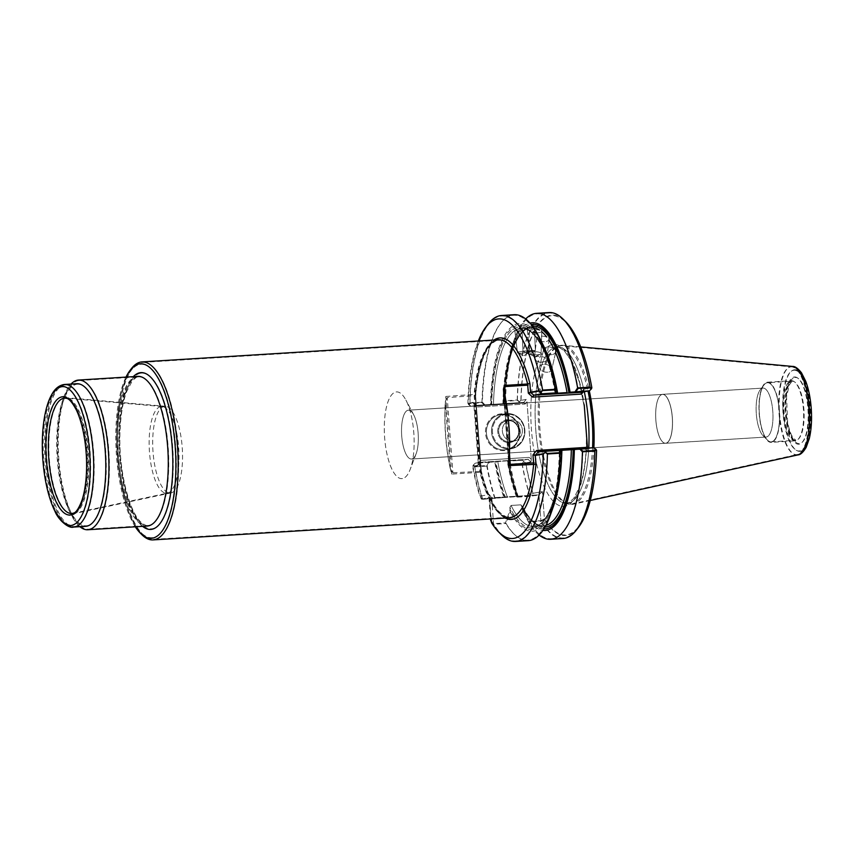 <?xml version="1.0" encoding="UTF-8"?>
<svg xmlns="http://www.w3.org/2000/svg" width="854" height="854" viewBox="0 0 854 854"><rect width="100%" height="100%" fill="white"/><g stroke="black" fill="none" stroke-linecap="round" stroke-linejoin="round"><path stroke-width="0.64" stroke-dasharray="4.27 3.2" d="M141.518 362.523A88.645 30.029 86.4 0 1 142.671 362.395A88.645 30.029 86.4 0 1 178.134 449.001A88.645 30.029 86.4 0 1 153.667 539.333A88.645 30.029 86.4 0 1 142.501 534.07A88.645 30.029 86.4 0 1 118.194 452.727A88.645 30.029 86.4 0 1 132.253 368.992A88.645 30.029 86.4 0 1 141.518 362.523M447.24 397.612L445.276 401.839A88.645 30.029 86.4 0 0 450.325 468.974L452.887 472.774L447.24 397.612L475.582 395.53L481.293 471.472A90.417 30.627 -93.6 0 0 512.475 518.784A90.417 30.627 -93.6 0 0 536.195 463.092L535.586 455.086M452.887 472.774L481.368 471.312L475.582 395.53A90.417 30.627 -93.6 0 1 498.917 338.579A90.417 30.627 -93.6 0 1 530.281 384.535L528.06 385.154A88.645 30.029 -93.6 0 0 498.779 340.266A88.645 30.029 -93.6 0 0 497.636 340.404A88.645 30.029 -93.6 0 0 474.536 395.925L480.194 471.077A88.645 30.029 -93.6 0 0 509.774 517.214A88.645 30.029 -93.6 0 0 533.899 462.889L536.195 463.092M509.923 464.384L508.568 460.541A88.645 30.029 86.4 0 0 503.305 390.481L504.084 386.648L509.923 464.384M78.248 380.66A74.458 25.225 86.4 0 1 79.209 380.542A74.458 25.225 86.4 0 1 109.002 453.293A74.458 25.225 86.4 0 1 88.442 529.181A74.458 25.225 86.4 0 1 71.736 513.937A74.458 25.225 86.4 0 1 64.52 397.74A74.458 25.225 86.4 0 1 78.248 380.66M139.992 364.402A86.873 29.431 86.4 0 1 176.351 463.402A86.873 29.431 86.4 0 1 140.953 532.512A86.873 29.431 86.4 0 1 117.126 452.791A86.873 29.431 86.4 0 1 130.908 370.732A86.873 29.431 86.4 0 1 139.992 364.402M61.744 387.011A69.142 23.421 86.4 0 1 90.471 476.073A69.142 23.421 86.4 0 1 55.691 510.767A69.142 23.421 86.4 0 1 48.998 402.864A69.142 23.421 86.4 0 1 61.744 387.011M76.593 384.311A70.914 24.019 86.4 0 1 77.511 384.204A70.914 24.019 86.4 0 1 105.885 453.485A70.914 24.019 86.4 0 1 86.297 525.754A70.914 24.019 86.4 0 1 70.391 511.236A70.914 24.019 86.4 0 1 63.516 400.579A70.914 24.019 86.4 0 1 76.593 384.311M62.449 396.469A59.652 20.208 86.4 0 1 77.234 409.888A59.652 20.208 86.4 0 1 82.849 500.295A59.652 20.208 86.4 0 1 49.489 478.795A59.652 20.208 86.4 0 1 62.449 396.469M170.875 492.939A43.437 14.71 -93.6 0 0 171.056 492.907A43.437 14.71 -93.6 0 0 182.308 448.745A43.437 14.71 -93.6 0 0 165.676 406.312A43.437 14.71 -93.6 0 0 164.929 406.301A43.437 14.71 -93.6 0 0 152.93 450.57A43.437 14.71 -93.6 0 0 170.309 493.004A43.437 14.71 -93.6 0 0 170.875 492.939M468.28 403.611L473.436 402.693L476.34 405.362L470.928 406.312L468.28 403.611A109.824 37.202 86.4 0 1 486.214 327.199A109.824 37.202 86.4 0 1 538.895 391.132M481.528 499.238L488.958 497.444L489.609 498.394L488.659 497.978L482.788 499.27L505.451 497.284A100.697 34.107 86.4 0 1 495.907 461.555L475.208 463.199L480.588 462.249L478.144 465.238L478.55 462.633L474.216 405.095L473.436 402.693M478.144 465.238L472.988 466.156L473.543 464.832L475.208 463.199L480.706 462.185L480.364 460.423L529.192 457.381L528.039 459.303L522.659 460.253L508.397 460.776A100.697 34.107 -93.6 0 0 517.94 496.505L517.161 496.644A102.459 34.704 86.4 0 1 507.778 460.882M481.165 498.821A109.824 37.202 86.4 0 1 472.988 466.156M488.958 497.444L490.58 518.944M543.603 453.666A109.824 37.202 86.4 0 1 498.928 531.732A109.824 37.202 86.4 0 1 491.392 521.773M543.87 528.893A102.459 34.704 86.4 0 1 522.552 508.941L522.37 506.635A100.697 34.107 -93.6 0 0 544.937 527.11A100.697 34.107 -93.6 0 1 522.37 506.635L520.897 504.842L522.37 506.635L522.125 505.717L522.701 511.002A104.06 35.249 86.4 0 0 542.877 530.398M596.562 450.357L588.363 451.809L585.492 449.14L538.02 452.097L585.492 449.14L538.02 452.097L585.492 449.14L585.268 448.211L585.47 449.151L593.722 447.688L585.492 449.14L588.363 451.809L596.37 450.389A109.824 37.202 86.4 0 1 578.436 526.801A109.824 37.202 86.4 0 1 544.414 518.901L542.365 491.626L533.184 493.249A109.824 37.202 86.4 0 1 525.754 462.868L530.91 461.961L528.039 459.303L522.659 460.253L523.79 461.715L522.125 463.359L510.265 464.096L509.187 461.085M478.304 341.013A110.006 37.266 -93.6 0 0 467.896 403.28L473.073 402.362L476.308 405.362L470.928 406.312L504.116 403.889A100.697 34.107 -93.6 0 1 532.448 326.1A100.697 34.107 -93.6 0 0 504.116 403.889L518.378 403.366L523.758 402.415L526.213 399.416L526.993 401.818L531.316 459.356L530.91 461.961L528.039 459.303L529.192 457.381L531.316 459.356L530.91 461.961L525.573 462.911A110.358 37.384 86.4 0 0 532.971 493.281L530.024 496.366A113.198 38.345 86.4 0 1 522.04 463.914L523.993 461.971L525.573 462.911M504.906 404.198L505.536 401.263L517.407 400.526L519.285 401.86L518.378 403.366L523.758 402.415L476.34 405.362L476.351 407.059L525.178 404.027L523.78 402.405L526.213 399.416L521.057 400.334A109.824 37.202 86.4 0 1 565.732 322.268A109.824 37.202 86.4 0 1 591.673 387.844L583.666 389.264L581.211 392.253L583.666 389.264L591.854 387.812M583.25 391.869L583.538 389.349L581.094 392.328L583.538 389.349L583.25 391.869M587.584 449.417L588.192 451.745L587.584 449.417L586.218 448.158L587.584 449.417M503.508 403.995A102.459 34.704 86.4 0 1 512.09 348.005A102.459 34.704 86.4 0 1 531.167 324.467M478.55 462.633L480.364 460.423L480.706 462.185L477.834 465.611L472.646 466.53L473.255 465.131L474.589 466.86A113.198 38.345 -93.6 0 0 482.574 499.312L503.988 497.54A104.06 35.249 86.4 0 1 494.733 461.758L508.397 460.776A100.697 34.107 -93.6 0 0 517.94 496.505L505.451 497.284A100.697 34.107 86.4 0 1 495.907 461.555L508.397 460.776L507.223 460.989L508.322 461.139L509.592 464.683L522.04 463.914M477.834 465.611L478.24 463.007L480.364 460.423L529.192 457.381L531.316 459.356L526.993 401.818L525.178 404.027L523.78 402.405L476.34 405.362L476.351 407.059L525.178 404.027L526.993 401.818L526.213 399.416L520.876 400.366L519.456 401.593L517.236 400.014L504.789 400.793L504.041 404.252L491.637 404.668A100.697 34.107 86.4 0 1 518.624 327.029A100.697 34.107 86.4 0 1 556.424 393.214L557.256 393.214L556.424 393.214A100.697 34.107 86.4 0 0 518.624 327.029A100.697 34.107 86.4 0 0 491.637 404.668L490.463 404.871A104.06 35.249 86.4 0 1 543.059 344.824M509.592 464.683A113.198 38.345 86.4 0 0 517.577 497.135L516.467 496.761L517.236 496.473L503.988 497.54M517.577 497.135L530.024 496.366L538.394 494.882L530.238 496.323L517.161 496.644M559.914 449.791L560.704 450.101A100.697 34.107 86.4 0 1 509.891 507.415L510.062 509.71L505.493 522.904L493.463 523.651L490.975 520.823L489.609 498.394M488.659 497.978L538.394 494.882L539.098 496.548L540.913 520.694L529.042 521.431L522.552 508.941M561.879 449.898L560.704 450.101A100.697 34.107 86.4 0 1 509.891 507.415L511.076 505.451L520.897 504.842A99.277 33.626 -93.6 0 0 543.475 525.776A99.277 33.626 -93.6 0 0 545.898 525.37A99.277 33.626 -93.6 0 1 543.475 525.776A99.277 33.626 -93.6 0 1 520.897 504.842L511.076 505.451L509.891 507.415L510.212 511.77L506.123 523.513A113.198 38.345 86.4 0 0 528.231 540.667M561.537 450.101L560.704 450.101L561.537 450.101A99.277 33.626 86.4 0 1 533.654 526.384A99.277 33.626 86.4 0 1 511.076 505.451A99.277 33.626 86.4 0 0 533.654 526.384L543.475 525.776C536.429 526.256 529.309 519.563 522.125 505.717C529.309 519.563 536.429 526.256 543.475 525.776L533.654 526.384A99.277 33.626 86.4 0 0 561.537 450.101M580.261 448.521L573.803 449.215M519.285 401.86L521.057 400.334M591.673 387.844L591.107 389.168M525.754 462.868L523.79 461.715M522.125 463.359A112.664 38.163 86.4 0 0 530.238 496.323L533.184 493.249M451.649 474.087L445.809 396.469A89.179 30.21 86.4 0 0 451.649 474.087L479.948 472.326A89.179 30.21 -93.6 0 0 486.545 493.068L489.353 494.551L491.861 498.245L538.34 495.363L542.365 491.626L532.971 493.281M544.414 518.901L540.913 520.694A112.664 38.163 86.4 0 0 563.032 537.977A112.664 38.163 86.4 0 0 576.279 529.587A112.664 38.163 86.4 0 0 594.694 450.528M595.612 449.023L596.37 450.389M545.749 353.097C550.115 355.424 553.381 355.221 555.57 352.488L555.57 352.488C553.381 355.221 550.115 355.424 545.749 353.097L543.774 348.848C545.898 346.382 549.175 346.18 553.595 348.24C549.175 346.18 545.898 346.382 543.774 348.848L545.749 353.097A99.277 33.626 86.4 0 1 557.235 393.064A99.277 33.626 86.4 0 0 545.749 353.097M539.792 366.462A6.202 3.811 -167.3 0 1 546.902 364.658A6.202 3.811 -167.3 0 1 551.737 369.654A6.202 3.811 -167.3 0 1 547.531 372.227A6.202 3.811 -167.3 0 1 539.632 366.91A6.202 3.811 -167.3 0 1 539.792 366.462A6.202 3.811 -167.3 0 1 546.902 364.658A6.202 3.811 -167.3 0 1 551.737 369.654A6.202 3.811 -167.3 0 1 547.531 372.227A6.202 3.811 -167.3 0 1 539.632 366.91A6.202 3.811 -167.3 0 1 539.792 366.462M539.077 340.639C543.56 342.294 546.838 342.091 548.898 340.02C549.442 338.504 548.716 337.49 546.72 336.988C542.194 335.633 538.917 335.835 536.899 337.597L539.077 340.639C543.56 342.294 546.838 342.091 548.898 340.02C549.442 338.504 548.716 337.49 546.72 336.988C542.194 335.633 538.917 335.835 536.899 337.597L539.077 340.639A99.277 33.626 86.4 0 1 543.774 348.848A99.277 33.626 86.4 0 0 539.077 340.639M534.476 357.954A6.202 2.765 -173.2 0 1 541.361 356.492A6.202 2.765 -173.2 0 1 546.635 359.897A6.202 2.765 -173.2 0 1 543.646 361.85A6.202 2.765 -173.2 0 1 542.503 361.989A6.202 2.765 -173.2 0 1 536.76 361.039A6.202 2.765 -173.2 0 1 534.316 358.434A6.202 2.765 -173.2 0 1 534.476 357.954A6.202 2.765 -173.2 0 1 541.361 356.492A6.202 2.765 -173.2 0 1 546.635 359.897A6.202 2.765 -173.2 0 1 543.646 361.85A6.202 2.765 -173.2 0 1 542.503 361.989A6.202 2.765 -173.2 0 1 536.76 361.039A6.202 2.765 -173.2 0 1 534.316 358.434A6.202 2.765 -173.2 0 1 534.476 357.954M531.861 332.281C536.408 333.188 539.685 332.985 541.682 331.672C542.151 330.562 541.393 329.996 539.397 329.996C534.828 329.409 531.551 329.612 529.576 330.605L529.576 330.605C531.551 329.612 534.828 329.409 539.397 329.996C541.393 329.996 542.151 330.562 541.682 331.672L541.682 331.672C539.685 332.985 536.408 333.188 531.861 332.281L529.427 330.786L528.679 353.054A6.202 1.591 -178.1 0 1 532.159 351.752A6.202 1.591 -178.1 0 1 538.65 352.115A6.202 1.591 -178.1 0 1 541.084 353.471A6.202 1.591 -178.1 0 1 540.422 354.154A6.202 1.591 -178.1 0 1 537.006 354.826A6.202 1.591 -178.1 0 1 529.299 353.78A6.202 1.591 -178.1 0 1 528.679 353.054A6.202 1.591 -178.1 0 1 532.159 351.752A6.202 1.591 -178.1 0 1 538.65 352.115A6.202 1.591 -178.1 0 1 541.084 353.471A6.202 1.591 -178.1 0 1 540.422 354.154A6.202 1.591 -178.1 0 1 537.006 354.826A6.202 1.591 -178.1 0 1 529.299 353.78A6.202 1.591 -178.1 0 1 528.679 353.054L529.427 330.786L531.861 332.281A99.277 33.626 86.4 0 1 536.899 337.597A99.277 33.626 86.4 0 0 531.861 332.281M524.431 328.438L534.252 327.819C534.689 327.178 533.931 327.093 531.978 327.584L522.146 328.192L524.431 328.438L529.491 330.85L523.918 328.374L534.252 327.819C534.689 327.178 533.931 327.093 531.978 327.584L524.431 328.438A99.277 33.626 86.4 0 1 529.576 330.605A99.277 33.626 86.4 0 0 524.431 328.438M532.949 350.428L535.351 350.62L531.284 351.079L522.968 351.122L532.949 350.428L535.351 350.62L531.284 351.079L522.968 351.122L532.949 350.428M521.997 328.107L522.968 351.122L521.997 328.107M517.14 329.27L527.11 328.694L517.14 329.27C515.143 329.27 514.428 329.665 514.983 330.477C517.054 331.117 520.332 330.914 524.804 329.868L527.121 328.683L529.779 351.336A6.202 0.929 173.3 0 0 525.626 350.941A6.202 0.929 173.3 0 0 517.449 352.777A6.202 0.929 173.3 0 0 517.684 352.99A6.202 0.929 173.3 0 0 527.441 352.35A6.202 0.929 173.3 0 0 529.608 351.592A6.202 0.929 173.3 0 0 529.779 351.336A6.202 0.929 173.3 0 0 525.626 350.941A6.202 0.929 173.3 0 0 517.449 352.777A6.202 0.929 173.3 0 0 517.684 352.99A6.202 0.929 173.3 0 0 527.441 352.35A6.202 0.929 173.3 0 0 529.608 351.592A6.202 0.929 173.3 0 0 529.779 351.336L527.121 328.683L525.808 329.409C513.147 338.878 505.952 363.697 504.212 403.867C505.952 363.697 513.147 338.878 525.808 329.409L524.804 329.868C520.332 330.914 517.054 331.117 514.983 330.477L514.983 330.477C514.428 329.665 515.143 329.27 517.14 329.27A99.277 33.626 86.4 0 1 521.346 328.214A99.277 33.626 86.4 0 1 522.146 328.192A99.277 33.626 86.4 0 0 521.346 328.214L524.025 328.043L521.346 328.214A99.277 33.626 86.4 0 0 517.14 329.27M561.313 449.994A102.459 34.704 86.4 0 1 552.73 505.984A102.459 34.704 86.4 0 1 510.062 509.71M504.682 497.423A102.459 34.704 86.4 0 1 495.299 461.662M592.559 447.763A79.401 26.901 86.4 0 1 571.828 503.999A79.401 26.901 86.4 0 1 567.814 503.977A79.401 26.901 86.4 0 1 538.65 426.605A79.401 26.901 86.4 0 1 558.014 346.222A79.401 26.901 86.4 0 1 559.551 345.806A79.401 26.901 86.4 0 1 561.996 345.71A79.401 26.901 86.4 0 1 588 391.057M491.018 404.775A102.459 34.704 86.4 0 1 542.802 346.094A102.459 34.704 86.4 0 1 557.043 393.107M501.469 413.848A18.436 17.336 80 0 0 488.552 442.34A18.436 17.336 80 0 0 518.538 440.472A18.436 17.336 80 0 0 501.469 413.848A18.436 17.336 80 0 0 488.552 442.34A18.436 17.336 80 0 0 518.538 440.472A18.436 17.336 80 0 0 501.469 413.848M484.56 405.469L481.987 402.725L469.956 403.472L469.049 404.977M473.543 464.832L474.685 466.305L486.716 465.558L488.84 462.356M507.169 414.275A17.016 16.002 80 0 0 495.245 440.568A17.016 16.002 80 0 0 522.926 438.849A17.016 16.002 80 0 0 507.169 414.275A17.016 16.002 80 0 0 495.245 440.568A17.016 16.002 80 0 0 522.926 438.849A17.016 16.002 80 0 0 507.169 414.275M507.596 419.922A11.348 10.664 80 0 0 499.643 437.461A11.348 10.664 80 0 0 518.1 436.309A11.348 10.664 80 0 0 507.596 419.922A11.348 10.664 80 0 0 499.643 437.461A11.348 10.664 80 0 0 518.1 436.309A11.348 10.664 80 0 0 507.596 419.922M501.768 414.51A17.731 16.664 80 0 0 500.006 414.724A17.731 16.664 80 0 0 486.673 435.081A17.731 16.664 80 0 0 506.176 449.631A17.731 16.664 80 0 0 519.648 430.202A17.731 16.664 80 0 0 501.768 414.51A17.731 16.664 80 0 0 500.006 414.724A17.731 16.664 80 0 0 486.673 435.081A17.731 16.664 80 0 0 506.176 449.631A17.731 16.664 80 0 0 519.648 430.202A17.731 16.664 80 0 0 501.768 414.51M506.881 413.603A17.731 16.664 80 0 0 505.12 413.816A17.731 16.664 80 0 0 491.797 434.174A17.731 16.664 80 0 0 511.29 448.734A17.731 16.664 80 0 0 524.762 429.306A17.731 16.664 80 0 0 506.881 413.603A17.731 16.664 80 0 0 505.12 413.816A17.731 16.664 80 0 0 491.797 434.174A17.731 16.664 80 0 0 511.29 448.734A17.731 16.664 80 0 0 524.762 429.306A17.731 16.664 80 0 0 506.881 413.603M507.884 420.584A10.632 10.002 80 0 0 506.828 420.712A10.632 10.002 80 0 0 498.832 432.935A10.632 10.002 80 0 0 510.532 441.667A10.632 10.002 80 0 0 518.613 430.01A10.632 10.002 80 0 0 507.884 420.584A10.632 10.002 80 0 0 506.828 420.712A10.632 10.002 80 0 0 498.832 432.935A10.632 10.002 80 0 0 510.532 441.667A10.632 10.002 80 0 0 518.613 430.01A10.632 10.002 80 0 0 507.884 420.584M511.567 419.933A10.632 10.002 80 0 0 510.521 420.061A10.632 10.002 80 0 0 502.526 432.273A10.632 10.002 80 0 0 514.225 441.016A10.632 10.002 80 0 0 522.306 429.359A10.632 10.002 80 0 0 511.567 419.933A10.632 10.002 80 0 0 510.521 420.061A10.632 10.002 80 0 0 502.526 432.273A10.632 10.002 80 0 0 514.225 441.016A10.632 10.002 80 0 0 522.306 429.359A10.632 10.002 80 0 0 511.567 419.933M505.536 401.263A112.664 38.163 86.4 0 1 514.973 339.828A112.664 38.163 86.4 0 1 537.198 313.813A112.664 38.163 86.4 0 1 578.105 388.431M517.407 400.526A112.664 38.163 86.4 0 1 549.069 313.076A112.664 38.163 86.4 0 1 563.245 319.77A112.664 38.163 86.4 0 1 589.975 387.695M582.834 451.264A112.664 38.163 86.4 0 1 551.172 538.714A112.664 38.163 86.4 0 1 529.042 521.431M518.367 497.06A112.664 38.163 86.4 0 1 510.265 464.096M481.987 402.725A112.664 38.163 86.4 0 1 513.649 315.275A112.664 38.163 86.4 0 1 538.927 338.344A112.664 38.163 86.4 0 1 554.556 389.894M469.956 403.472A112.664 38.163 86.4 0 1 488.371 324.413A112.664 38.163 86.4 0 1 501.618 316.023A112.664 38.163 86.4 0 1 542.525 390.641M559.285 452.727A112.664 38.163 86.4 0 1 549.848 514.161A112.664 38.163 86.4 0 1 527.623 540.176A112.664 38.163 86.4 0 1 505.493 522.904M547.254 453.474A112.664 38.163 86.4 0 1 515.592 540.924A112.664 38.163 86.4 0 1 501.405 534.23A112.664 38.163 86.4 0 1 493.463 523.651M482.788 499.27A112.664 38.163 86.4 0 1 474.685 466.305M494.818 498.522A112.664 38.163 86.4 0 1 486.716 465.558M767.063 382.24A30.136 10.205 86.4 0 1 767.447 382.197A30.136 10.205 86.4 0 1 779.51 411.649A30.136 10.205 86.4 0 1 771.183 442.361A30.136 10.205 86.4 0 1 759.163 413.485A30.136 10.205 86.4 0 1 767.063 382.24M767.095 382.773A29.602 10.024 86.4 0 1 779.488 416.517A29.602 10.024 86.4 0 1 767.426 440.066A29.602 10.024 86.4 0 1 759.313 412.898A29.602 10.024 86.4 0 1 763.999 384.93A29.602 10.024 86.4 0 1 767.095 382.773A29.602 10.024 86.4 0 1 767.479 382.731A29.602 10.024 86.4 0 1 779.328 411.66A29.602 10.024 86.4 0 1 771.151 441.828A29.602 10.024 86.4 0 1 767.426 440.066A29.602 10.024 86.4 0 1 759.313 412.898A29.602 10.024 86.4 0 1 763.999 384.93A29.602 10.024 86.4 0 1 767.095 382.773M662.234 394.441A24.467 8.284 86.4 0 1 662.544 394.399A24.467 8.284 86.4 0 1 672.301 417.83A24.467 8.284 86.4 0 1 665.896 443.194A24.467 8.284 86.4 0 1 665.586 443.237A24.467 8.284 86.4 0 1 660.323 438.678A24.467 8.284 86.4 0 1 657.89 399.576A24.467 8.284 86.4 0 1 662.234 394.441A24.467 8.284 86.4 0 1 662.544 394.399A24.467 8.284 86.4 0 1 672.301 417.83A24.467 8.284 86.4 0 1 665.896 443.194A24.467 8.284 86.4 0 1 665.586 443.237A24.467 8.284 86.4 0 1 660.323 438.678A24.467 8.284 86.4 0 1 657.89 399.576A24.467 8.284 86.4 0 1 662.234 394.441M665.939 443.258A24.531 8.305 -93.6 0 0 672.365 417.83A24.531 8.305 -93.6 0 0 662.576 394.334A24.531 8.305 -93.6 0 0 662.266 394.377A24.531 8.305 -93.6 0 0 657.911 399.523A24.531 8.305 -93.6 0 0 660.345 438.721A24.531 8.305 -93.6 0 0 665.618 443.29A24.531 8.305 -93.6 0 0 665.939 443.258A24.531 8.305 -93.6 0 0 672.365 417.83A24.531 8.305 -93.6 0 0 662.576 394.334A24.531 8.305 -93.6 0 0 662.266 394.377A24.531 8.305 -93.6 0 0 657.911 399.523A24.531 8.305 -93.6 0 0 660.345 438.721A24.531 8.305 -93.6 0 0 665.618 443.29A24.531 8.305 -93.6 0 0 665.939 443.258M762.707 388.132A24.531 8.305 86.4 0 1 763.028 388.09A24.531 8.305 86.4 0 1 772.838 412.055A24.531 8.305 86.4 0 1 766.07 437.056A24.531 8.305 86.4 0 1 762.985 435.604A24.531 8.305 86.4 0 1 756.26 413.09A24.531 8.305 86.4 0 1 760.145 389.926A24.531 8.305 86.4 0 1 762.707 388.132A24.531 8.305 86.4 0 1 763.028 388.09A24.531 8.305 86.4 0 1 772.838 412.055A24.531 8.305 86.4 0 1 766.07 437.056A24.531 8.305 86.4 0 1 762.985 435.604A24.531 8.305 86.4 0 1 756.26 413.09A24.531 8.305 86.4 0 1 760.145 389.926A24.531 8.305 86.4 0 1 762.707 388.132M408.095 410.219A24.467 8.284 -93.6 0 0 401.69 435.583A24.467 8.284 -93.6 0 0 411.447 459.025A24.467 8.284 -93.6 0 0 416.101 453.848A24.467 8.284 -93.6 0 0 413.667 414.745A24.467 8.284 -93.6 0 0 408.415 410.187A24.467 8.284 -93.6 0 0 408.095 410.219A24.467 8.284 -93.6 0 0 401.69 435.583A24.467 8.284 -93.6 0 0 411.447 459.025A24.467 8.284 -93.6 0 0 416.101 453.848A24.467 8.284 -93.6 0 0 413.667 414.745A24.467 8.284 -93.6 0 0 408.415 410.187A24.467 8.284 -93.6 0 0 408.095 410.219M402.48 478.55A43.437 14.71 86.4 0 1 401.914 478.624A43.437 14.71 86.4 0 1 384.588 437.013A43.437 14.71 86.4 0 1 395.968 391.986A43.437 14.71 86.4 0 1 396.534 391.911A43.437 14.71 86.4 0 1 405.863 400.014A43.437 14.71 86.4 0 1 410.176 469.433A43.437 14.71 86.4 0 1 402.48 478.55A43.437 14.71 86.4 0 1 401.914 478.624A43.437 14.71 86.4 0 1 384.588 437.013A43.437 14.71 86.4 0 1 395.968 391.986A43.437 14.71 86.4 0 1 396.534 391.911A43.437 14.71 86.4 0 1 405.863 400.014A43.437 14.71 86.4 0 1 410.176 469.433A43.437 14.71 86.4 0 1 402.48 478.55M141.807 534.615A89.179 30.21 86.4 0 1 117.35 452.78A89.179 30.21 86.4 0 1 131.484 368.544M445.809 396.469L475.155 394.313L481.048 472.732A90.951 30.808 -93.6 0 0 488.093 494.776L479.895 496.217A110.006 37.266 -93.6 0 1 472.646 466.53M489.353 494.551L489.449 495.843A89.179 30.21 86.4 0 1 488.915 494.626M489.449 495.843L488.499 497.519A89.179 30.21 -93.6 0 0 509.475 517.77C507.372 517.332 500.743 520.075 489.427 497.338M79.892 526.683A74.992 25.406 86.4 0 1 70.989 514.396A74.992 25.406 86.4 0 1 63.719 397.366A74.992 25.406 86.4 0 1 71.031 384.065M135.306 526.801A87.407 29.602 86.4 0 1 126.008 377.105M85.667 526.331A71.448 24.2 86.4 0 1 69.644 511.706A71.448 24.2 86.4 0 1 62.716 400.206A71.448 24.2 86.4 0 1 75.889 383.82A71.448 24.2 86.4 0 1 76.807 383.713M167.32 493.164A43.437 14.71 -93.6 0 0 167.501 493.121A43.437 14.71 -93.6 0 0 178.753 448.958A43.437 14.71 -93.6 0 0 162.121 406.536A43.437 14.71 -93.6 0 0 161.374 406.525A43.437 14.71 -93.6 0 0 149.386 450.784A43.437 14.71 -93.6 0 0 166.754 493.228A43.437 14.71 -93.6 0 0 167.32 493.164M505.098 518.036A90.951 30.808 -93.6 0 1 489.63 498.288L488.499 497.519L489.63 498.288L491.178 518.901M478.24 463.007L473.863 404.764L473.073 402.362M563.074 538.5A113.198 38.345 86.4 0 1 540.956 521.346L544.468 519.542L542.365 491.626L538.34 495.363L539.098 496.548L540.956 521.346L528.519 522.125L522.701 511.002M539.12 535.031A113.198 38.345 86.4 0 1 528.519 522.125M553.146 507.212A104.06 35.249 86.4 0 1 510.212 511.77M491.456 522.637L493.516 524.303A113.198 38.345 -93.6 0 0 501.373 534.732M491.861 498.245L493.516 524.303L506.123 523.513M516.467 496.761A104.06 35.249 86.4 0 1 507.223 460.989M495.181 498.533A113.198 38.345 86.4 0 1 487.196 466.081L489.705 462.302L475.208 463.199L473.255 465.131M494.733 461.758L489.705 462.302M474.589 466.86L487.196 466.081M507.564 460.776L508.397 460.776L507.564 460.776A99.277 33.626 -93.6 0 0 517.236 496.473L517.94 496.505L517.236 496.473A99.277 33.626 -93.6 0 1 507.564 460.776M517.236 400.014A113.198 38.345 86.4 0 1 549.037 312.543M504.789 400.793A113.198 38.345 86.4 0 1 514.257 339.454A113.198 38.345 86.4 0 1 525.701 318.958M593.882 447.795A79.753 27.018 86.4 0 1 573.055 504.266A79.753 27.018 86.4 0 1 569.031 504.255A79.753 27.018 86.4 0 1 539.749 426.541A79.753 27.018 86.4 0 1 559.189 345.806A79.753 27.018 86.4 0 1 560.726 345.39A79.753 27.018 86.4 0 1 563.181 345.294A79.753 27.018 86.4 0 1 589.303 390.822M520.876 400.366A110.358 37.384 86.4 0 1 565.764 321.766M578.532 527.292A110.358 37.384 86.4 0 1 544.468 519.542M502.942 404.102A104.06 35.249 86.4 0 1 511.674 346.777A104.06 35.249 86.4 0 1 530.003 323.09M488.274 323.922A113.198 38.345 -93.6 0 0 469.785 402.96L468.707 404.743L470.928 406.312L490.463 404.871M485.424 405.415L482.393 402.181A113.198 38.345 86.4 0 1 514.193 314.71M469.785 402.96L482.393 402.181M504.116 403.889L503.284 403.889L504.116 403.889M523.993 461.971L522.659 460.253L508.322 461.139M504.041 404.252L518.378 403.366L519.456 401.593M488.68 497.978L538.394 494.882L490.922 497.839L482.574 499.312L479.895 496.217M468.707 404.743L467.896 403.28M486.545 493.068L488.2 494.53L481.144 472.55M523.78 402.405L476.308 405.362L523.758 402.415M475.262 394.431C477.418 371.287 482.051 355.029 489.171 345.646C493.623 341.066 496.708 339.102 498.416 339.764A89.179 30.21 -93.6 0 0 497.263 339.903A89.179 30.21 -93.6 0 0 474.109 394.708L479.948 472.326L481.048 472.732L475.155 394.313A90.951 30.808 -93.6 0 1 494.039 340.031M137.59 376.966A74.458 25.225 86.4 0 1 138.551 376.86A74.458 25.225 86.4 0 1 168.345 449.61A74.458 25.225 86.4 0 1 147.785 525.488A74.458 25.225 86.4 0 1 118.087 454.168A74.458 25.225 86.4 0 1 137.59 376.966M140.654 373.23A78.002 26.421 86.4 0 1 172.081 485.83A78.002 26.421 86.4 0 1 126.766 493.836A78.002 26.421 86.4 0 1 140.654 373.23M64.488 385.058A70.914 24.019 86.4 0 1 65.406 384.951A70.914 24.019 86.4 0 1 93.78 454.243A70.914 24.019 86.4 0 1 74.202 526.512A70.914 24.019 86.4 0 1 45.924 458.577A70.914 24.019 86.4 0 1 64.488 385.058M73.241 513.798A58.211 19.717 86.4 0 1 49.351 459.238A58.211 19.717 86.4 0 1 64.52 397.783A58.211 19.717 86.4 0 1 66.27 397.697A58.211 19.717 86.4 0 1 88.56 454.563A58.211 19.717 86.4 0 1 73.487 513.756A58.211 19.717 86.4 0 1 73.241 513.798M530.889 392.541L530.281 384.535M586.602 436.447A81.162 27.499 86.4 0 1 561.185 506.176A81.162 27.499 86.4 0 1 531.145 424.865A81.162 27.499 86.4 0 1 552.634 344.472A81.162 27.499 86.4 0 1 584.232 404.839A81.162 27.499 86.4 0 0 552.634 344.472A81.162 27.499 86.4 0 0 531.145 424.865A81.162 27.499 86.4 0 0 561.185 506.176A81.162 27.499 86.4 0 0 586.602 436.447M480.588 462.249L528.039 459.303L480.588 462.249M489.385 499.643L491.648 499.494M531.978 327.584A99.277 33.626 -93.6 0 0 531.167 327.605A99.277 33.626 -93.6 0 0 526.971 328.662A99.277 33.626 -93.6 0 1 531.167 327.605L527.11 328.694L531.167 327.605A99.277 33.626 -93.6 0 1 531.978 327.584M507.415 497.092A99.277 33.626 86.4 0 1 497.743 461.384A99.277 33.626 86.4 0 0 507.415 497.092M556.189 347.002A78.429 26.57 86.4 0 1 584.296 391.708A78.429 26.57 86.4 0 0 556.189 347.002A78.429 26.57 86.4 0 0 554.673 347.397A78.429 26.57 86.4 0 1 556.189 347.002M559.189 345.806L554.673 347.397L558.964 347.311L564.291 350.748L571.689 361.413L579.46 382.357L584.627 409.119L579.46 382.357L571.689 361.413L564.291 350.748L558.964 347.311L554.673 347.397A78.429 26.57 86.4 0 0 535.554 426.797A78.429 26.57 86.4 0 0 564.355 503.219L568.657 502.76L573.546 498.64L579.62 486.887C584.702 472.219 586.933 453.389 586.314 430.395C586.933 453.389 584.702 472.219 579.62 486.887L573.546 498.64L568.657 502.76L564.355 503.219A78.429 26.57 86.4 0 0 588.78 447.998A78.429 26.57 86.4 0 1 564.355 503.219A78.429 26.57 86.4 0 1 535.554 426.797A78.429 26.57 86.4 0 1 554.673 347.397L558.014 346.222M524.804 329.868A99.277 33.626 -93.6 0 0 503.284 403.889A99.277 33.626 -93.6 0 1 524.804 329.868M493.463 404.497A99.277 33.626 86.4 0 1 514.983 330.477A99.277 33.626 86.4 0 0 493.463 404.497M533.899 462.889L533.27 454.563M528.679 393.481L528.06 385.154M790.473 366.953A43.96 14.892 86.4 0 1 791.829 366.9A43.96 14.892 86.4 0 1 808.631 409.835A43.96 14.892 86.4 0 1 797.273 454.52A43.96 14.892 86.4 0 1 779.051 413.678A43.96 14.892 86.4 0 1 790.473 366.953M793.59 370.273A40.448 13.696 86.4 0 1 809.891 428.655A40.448 13.696 86.4 0 1 786.385 432.818A40.448 13.696 86.4 0 1 793.59 370.273M794.092 377.02A33.68 11.412 86.4 0 1 807.67 425.634A33.68 11.412 86.4 0 1 788.093 429.092A33.68 11.412 86.4 0 1 794.092 377.02M791.028 380.756A30.136 10.205 86.4 0 1 791.423 380.713A30.136 10.205 86.4 0 1 803.475 410.155A30.136 10.205 86.4 0 1 795.159 440.867A30.136 10.205 86.4 0 1 783.139 412.002A30.136 10.205 86.4 0 1 791.028 380.756M503.305 390.481L508.568 460.541M450.325 468.974L445.276 401.839M136.886 376.486A74.992 25.406 86.4 0 1 137.857 376.368L137.238 376.443C136.747 375.899 134.836 377.244 131.505 380.468L125.751 391.388C121.994 401.796 119.806 415.119 119.176 431.366C117.404 468.611 128.068 512.037 140.248 522.68C144.134 525.669 146.44 526.79 147.155 526.064A74.992 25.406 86.4 0 1 117.244 454.221A74.992 25.406 86.4 0 1 136.886 376.486M142.597 526.342A78.536 26.602 86.4 0 1 119.282 452.652A78.536 26.602 86.4 0 1 133.299 376.646M73.572 527.078A71.448 24.2 86.4 0 1 45.07 458.641A71.448 24.2 86.4 0 1 63.783 384.578M162.121 406.536L65.63 398.177A57.784 19.567 86.4 0 1 87.748 454.616A57.784 19.567 86.4 0 1 72.782 513.361L167.501 493.121M794.807 377.5A33.157 11.23 86.4 0 1 808.162 425.356A33.157 11.23 86.4 0 1 788.893 428.761A33.157 11.23 86.4 0 1 794.807 377.5M794.22 369.803A40.875 13.845 86.4 0 1 810.692 428.804A40.875 13.845 86.4 0 1 786.94 433.01A40.875 13.845 86.4 0 1 794.22 369.803M797.978 454.904A44.387 15.03 86.4 0 1 779.574 413.667A44.387 15.03 86.4 0 1 791.114 366.483A44.387 15.03 86.4 0 1 792.48 366.43M505.194 396.971L509.454 453.634M791.743 381.247A29.602 10.024 86.4 0 1 792.117 381.194A29.602 10.024 86.4 0 1 803.966 410.123A29.602 10.024 86.4 0 1 795.789 440.301A29.602 10.024 86.4 0 1 783.983 411.938A29.602 10.024 86.4 0 1 791.743 381.247M503.529 389.136L508.995 461.833M153.667 539.333L509.774 517.214C508.183 518.068 504.927 516.531 499.985 512.592C492.512 505.045 486.31 491.274 481.378 471.291M142.671 362.395L498.779 340.266C497.028 339.668 493.986 341.589 489.673 346.03C482.435 355.51 477.781 372.045 475.689 395.637M88.442 529.181L147.785 525.488C147.059 526.181 144.817 525.103 141.081 522.264C128.954 511.898 118.247 468.6 120.03 431.462C120.649 415.332 122.827 402.095 126.563 391.762L132.263 380.927C135.626 377.692 137.515 376.368 137.942 376.934L79.209 380.542M140.953 532.512L142.501 534.07M130.908 370.732L132.253 368.992M77.511 384.204L64.135 385.101C59.332 386.2 55.446 389.509 52.468 395.06L48.998 402.864M86.297 525.754L74.202 526.512C69.057 528.573 58.211 518.015 55.691 510.767M70.391 511.236L71.736 513.937M63.516 400.579L64.52 397.74M165.676 406.312L66.27 397.697C66.505 398.402 69.516 395.253 77.234 409.888M171.056 492.907L73.487 513.756C73.625 513.019 76.999 515.784 82.849 500.295M543.635 349.243L539.632 366.91L543.635 349.243M555.74 351.987L551.737 369.654L555.74 351.987M536.75 337.971L534.316 358.434L536.75 337.971M549.069 339.433L546.635 359.897L549.069 339.433M540.08 362.48L543.646 361.85L540.08 362.48L536.76 361.039L540.08 362.48M541.831 331.203L541.084 353.471L541.831 331.203M534.764 356.865L540.422 354.154L534.764 356.865L529.299 353.78L534.764 356.865M534.39 327.584L535.373 350.588L534.39 327.584M529.331 354.57L535.351 350.62L529.331 354.57L523 351.143L529.331 354.57M528.487 327.765L531.167 327.605L528.487 327.765M560.608 450.122C560.021 493.601 547.04 526.865 533.654 526.384C547.04 526.865 560.021 493.601 560.608 450.122M508.482 460.754C510.916 474.28 514.108 486.182 518.079 496.462C514.108 486.182 510.916 474.28 508.482 460.754M569.031 504.255L567.814 503.977M556.338 393.235C550.275 361.455 541.585 340.853 530.27 331.427C541.585 340.853 550.275 361.455 556.338 393.235M585.342 449.108L588.192 451.745L585.342 449.108M506.176 449.631L511.29 448.734L506.176 449.631M500.006 414.724L505.12 413.816L500.006 414.724M510.532 441.667L514.225 441.016L510.532 441.667M506.828 420.712L510.521 420.061L506.828 420.712M514.791 330.135L517.449 352.777L514.791 330.135M524.046 355.712L529.608 351.592L524.046 355.712L517.684 352.99L524.046 355.712M512.09 348.005L514.973 339.828M537.198 313.813L549.069 313.076M565.732 322.268L563.245 319.77M551.172 538.714L563.032 537.977M578.436 526.801L576.279 529.587M542.802 346.094L538.927 338.344M501.618 316.023L513.649 315.275M486.214 327.199L488.371 324.413M552.73 505.984L549.848 514.161M515.592 540.924L527.623 540.176M498.928 531.732L501.405 534.23M571.828 503.999L797.273 454.52C799.707 454.467 802.418 451.969 805.407 447.026L808.514 438.262C810.489 429.882 811.14 420.285 810.489 409.482C809.773 398.914 807.959 389.67 805.044 381.759L800.806 373.294C797.262 368.8 794.273 366.665 791.829 366.9L561.996 345.71M767.447 382.197L791.423 380.713L788.52 384.556C785.413 390.47 783.662 408.778 787.42 425.324C790.633 435.743 792.854 440.739 794.092 440.312L795.159 440.867L771.183 442.361M763.028 388.09L662.576 394.334L763.028 388.09M766.07 437.056L665.618 443.29L766.07 437.056M762.985 435.604L767.426 440.066L762.985 435.604M760.145 389.926L763.999 384.93L760.145 389.926M662.544 394.399L408.415 410.187L662.544 394.399M665.586 443.237L411.447 459.025L665.586 443.237M170.309 493.004L166.754 493.228M164.929 406.301L161.374 406.525M413.667 414.745L405.863 400.014L413.667 414.745M416.101 453.848L410.176 469.433L416.101 453.848M503.091 389.157L508.568 461.929M69.644 511.706L70.989 514.396M62.716 400.206L63.719 397.366M580.688 346.905L563.181 345.294M590.231 500.497L573.055 504.266M511.674 346.777L514.257 339.454M771.151 441.828L795.789 440.301L792.544 436.928C790.494 433.458 788.84 428.462 787.591 421.929L786.545 396.843L789.32 384.93L792.117 381.194L767.479 382.731M503.337 387.865L508.995 463.178"/><path stroke-width="1.28" d="M509.923 464.384L533.899 462.889M504.084 386.648L528.06 385.154M530.889 392.541L538.895 391.132L542.002 393.747L533.761 395.199L532.608 397.121L581.435 394.089L581.094 392.328L581.435 394.089L583.229 391.901L581.435 394.089L532.608 397.121L528.679 393.481L530.889 392.541L533.761 395.199L532.608 397.121L528.327 393.15L527.633 383.99L529.864 383.361A90.951 30.808 -93.6 0 0 494.039 340.031M490.58 518.944L490.708 520.598A109.824 37.202 86.4 0 0 491.392 521.773M543.603 453.666L535.586 455.086L533.27 454.563L536.622 450.474L585.449 447.443L585.268 448.211L585.449 447.443L586.218 448.158L585.449 447.443L536.622 450.474L538.02 452.097L546.282 450.634L559.914 449.791L559.285 452.727L547.254 453.474L545.364 452.14L543.603 453.666M594.875 451.04A113.198 38.345 86.4 0 1 576.375 530.078L578.532 527.292A110.358 37.384 86.4 0 0 596.562 450.357L595.943 449.257L594.875 451.04L582.428 451.809L579.396 448.574L561.868 450.079L573.183 449.321A100.697 34.107 -93.6 0 1 544.937 527.11A100.697 34.107 -93.6 0 0 573.183 449.321L573.803 449.215A102.459 34.704 86.4 0 1 543.87 528.893M584.232 404.839L587.477 448.072L584.232 404.839M531.167 324.467A102.459 34.704 86.4 0 1 569.522 392.328L568.913 392.434A100.697 34.107 -93.6 0 0 532.448 326.1A100.697 34.107 -93.6 0 1 568.913 392.434L570.088 392.232A104.06 35.249 86.4 0 0 530.003 323.09M580.261 448.521L593.722 447.688L595.612 449.023L594.694 450.528L582.834 451.264L580.261 448.521M575.98 391.634L578.105 388.431L589.975 387.695L591.107 389.168L589.452 390.801L581.094 392.328L533.761 395.199L530.526 392.21L538.564 390.79L540.667 392.029L542.621 390.086A113.198 38.345 -93.6 0 0 501.586 315.5L514.193 314.71A113.198 38.345 86.4 0 1 539.589 337.885L543.059 344.824A104.06 35.249 86.4 0 1 557.598 393L542.002 393.747L533.761 395.199L581.211 392.253L589.452 390.801L569.522 392.328M557.256 393.214L567.077 392.605A99.277 33.626 -93.6 0 0 555.57 352.488C556.221 350.62 555.559 349.201 553.595 348.24C555.559 349.201 556.221 350.62 555.57 352.488A99.277 33.626 -93.6 0 1 567.077 392.605L557.256 393.214A99.277 33.626 86.4 0 0 557.235 393.064A99.277 33.626 86.4 0 1 557.256 393.214M549.069 339.433L548.898 340.02L549.069 339.433M588 391.057A79.401 26.901 86.4 0 1 592.559 447.763M535.586 455.086L538.02 452.097L546.282 450.634L545.364 452.14M540.87 392.285L542.525 390.641L554.556 389.894L555.634 392.904M126.008 377.105A87.407 29.602 86.4 0 1 130.139 370.284L131.484 368.544A89.179 30.21 86.4 0 1 140.814 362.043A89.179 30.21 86.4 0 1 141.967 361.904A89.179 30.21 86.4 0 1 177.653 449.033A89.179 30.21 86.4 0 1 153.026 539.909A89.179 30.21 86.4 0 1 141.807 534.615L140.248 533.056A87.407 29.602 86.4 0 1 135.306 526.801M509.454 453.634L510.35 465.547L535.949 464.309L535.287 455.46L532.971 454.936L536.622 450.474L538.02 452.097L535.287 455.46L543.315 454.04A110.006 37.266 -93.6 0 1 498.576 531.925L501.373 534.732A113.198 38.345 -93.6 0 0 515.624 541.457A113.198 38.345 -93.6 0 0 547.425 453.986L560.032 453.196A113.198 38.345 86.4 0 1 550.563 514.535A113.198 38.345 86.4 0 1 528.231 540.667L515.624 541.457M510.35 465.547L508.995 461.833A89.179 30.21 86.4 0 0 503.529 389.136L504.33 385.432L527.633 383.99A89.179 30.21 -93.6 0 0 498.416 339.764L141.967 361.904M71.031 384.065A74.992 25.406 86.4 0 1 77.543 380.169A74.992 25.406 86.4 0 1 78.515 380.051A74.992 25.406 86.4 0 1 108.511 453.325A74.992 25.406 86.4 0 1 87.813 529.747A74.992 25.406 86.4 0 1 79.892 526.683M130.139 370.284A87.407 29.602 86.4 0 1 139.287 363.911A87.407 29.602 86.4 0 1 175.871 463.519A87.407 29.602 86.4 0 1 140.248 533.056M61.04 386.52A69.676 23.602 86.4 0 1 89.98 476.265A69.676 23.602 86.4 0 1 54.944 511.226A69.676 23.602 86.4 0 1 48.187 402.501A69.676 23.602 86.4 0 1 61.04 386.52M63.783 384.578A71.448 24.2 86.4 0 1 64.712 384.46L76.807 383.713A71.448 24.2 86.4 0 1 105.394 453.517A71.448 24.2 86.4 0 1 85.667 526.331L73.572 527.078C68.32 529.021 57.752 518.912 54.944 511.226M61.819 396.939A59.214 20.058 86.4 0 1 76.497 410.262A59.214 20.058 86.4 0 1 82.069 500.017A59.214 20.058 86.4 0 1 48.956 478.667A59.214 20.058 86.4 0 1 61.819 396.939M491.178 518.901L491.456 522.637A110.006 37.266 -93.6 0 0 498.576 531.925M538.564 390.79A110.006 37.266 -93.6 0 0 485.851 327.061A110.006 37.266 -93.6 0 0 478.304 341.013M576.375 530.078A113.198 38.345 86.4 0 1 563.074 538.5L550.627 539.28A113.198 38.345 86.4 0 1 539.12 535.031M582.428 451.809A113.198 38.345 86.4 0 1 550.627 539.28M574.358 449.119A104.06 35.249 86.4 0 1 542.877 530.398M547.425 453.986L545.204 452.406L546.282 450.634L561.879 449.898A104.06 35.249 86.4 0 1 553.146 507.212L550.563 514.535M560.779 449.738L560.032 453.196M525.701 318.958A113.198 38.345 86.4 0 1 536.59 313.322L549.037 312.543A113.198 38.345 86.4 0 1 563.277 319.268A113.198 38.345 86.4 0 1 590.071 387.14L591.406 388.869L591.854 387.812A110.358 37.384 86.4 0 0 565.764 321.766L563.277 319.268M536.59 313.322A113.198 38.345 86.4 0 1 577.624 387.908L590.071 387.14M589.303 390.822A79.753 27.018 86.4 0 1 593.882 447.795M591.406 388.869L589.452 390.801L570.088 392.232M575.116 391.687L577.624 387.908M539.589 337.885A113.198 38.345 86.4 0 1 555.228 389.307L556.498 392.851L542.002 393.747L540.667 392.029M557.598 393L556.498 392.851M501.586 315.5A113.198 38.345 -93.6 0 0 488.274 323.922L485.851 327.061M542.621 390.086L555.228 389.307M579.396 448.574L593.722 447.688L595.943 449.257M545.204 452.406L543.315 454.04M529.864 383.361L530.526 392.21L528.327 393.15M553.595 348.24A99.277 33.626 -93.6 0 0 548.898 340.02A99.277 33.626 -93.6 0 1 553.595 348.24M546.72 336.988A99.277 33.626 -93.6 0 0 541.682 331.672A99.277 33.626 -93.6 0 1 546.72 336.988M539.397 329.996A99.277 33.626 -93.6 0 0 534.252 327.819A99.277 33.626 -93.6 0 1 539.397 329.996M545.898 525.37A99.277 33.626 -93.6 0 0 571.358 449.492A99.277 33.626 -93.6 0 1 545.898 525.37M584.296 391.708A78.429 26.57 86.4 0 1 588.78 447.998A78.429 26.57 86.4 0 0 584.296 391.708M153.026 539.909L509.475 517.77A89.179 30.21 -93.6 0 0 533.654 464.096L532.971 454.936M78.515 380.051L137.857 376.368A74.992 25.406 86.4 0 1 167.854 449.642A74.992 25.406 86.4 0 1 147.155 526.064L87.813 529.747M133.299 376.646A78.536 26.602 86.4 0 1 139.949 372.739A78.536 26.602 86.4 0 1 172.796 459.655A78.536 26.602 86.4 0 1 142.597 526.342M48.187 402.501L51.688 394.633C54.688 389.05 58.606 385.709 63.431 384.62L64.712 384.46A71.448 24.2 86.4 0 1 93.299 454.275A71.448 24.2 86.4 0 1 73.572 527.078M82.069 500.017C76.262 515.389 72.921 512.635 72.782 513.361A57.784 19.567 86.4 0 1 72.547 513.403A57.784 19.567 86.4 0 1 48.838 459.26A57.784 19.567 86.4 0 1 63.89 398.252A57.784 19.567 86.4 0 1 65.63 398.177C65.854 398.871 68.832 395.733 76.497 410.262M505.098 518.036A90.951 30.808 -93.6 0 0 535.949 464.309M580.688 346.905L792.48 366.43A44.387 15.03 86.4 0 1 809.443 409.781A44.387 15.03 86.4 0 1 797.978 454.904L590.231 500.497M504.33 385.432L505.194 396.971M792.48 366.43C794.935 366.195 797.946 368.341 801.522 372.878L805.792 381.418C808.749 389.413 810.585 398.754 811.3 409.429C811.962 420.349 811.3 430.042 809.304 438.508L806.176 447.357C803.155 452.342 800.422 454.862 797.978 454.904"/></g></svg>
